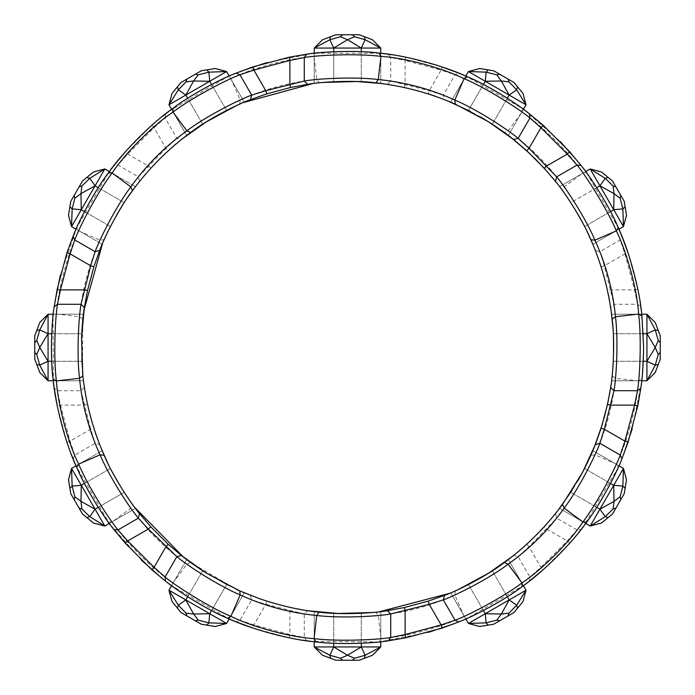 <?xml version="1.0" encoding="UTF-8"?>
<svg xmlns="http://www.w3.org/2000/svg" width="695" height="695" viewBox="0 0 695 695"><rect width="100%" height="100%" fill="white"/><g stroke="black" fill="none" stroke-linecap="round" stroke-linejoin="round"><path stroke-width="0.52" stroke-dasharray="3.48 2.61" d="M510.886 137.384L504.396 132.484L508.132 130.825L522.014 112.095C504.361 98.568 468.769 79.717 455.069 74.747L441.125 70.082L429.223 90.689L428.216 93.86L404.412 87.483L382.25 83.626L387.341 84.33L390.72 81.037L429.223 90.689L443.297 95.128C456.684 99.967 489.958 116.96 508.132 130.825C529.946 146.402 548.624 165.089 564.175 186.868C577.953 204.886 595.172 238.455 599.872 251.703L604.311 265.777L613.963 304.28C616.517 318.102 618.385 355.779 615.466 378.271C612.886 404.916 606.049 430.431 594.946 454.834C586.137 475.927 565.826 507.272 556.652 518.157L529.043 546.678L518.157 556.652C507.272 565.826 475.927 586.137 454.834 594.946C430.457 606.014 404.942 612.851 378.271 615.466C355.597 618.385 318.293 616.456 304.28 613.963L265.777 604.311L251.703 599.872C238.455 595.172 204.886 577.953 186.868 564.175C165.097 548.598 146.419 529.92 130.825 508.132C117.047 490.114 99.828 456.546 95.128 443.297L90.689 429.223L81.037 390.72C78.483 376.899 76.615 339.221 79.534 316.729C82.14 290.084 88.977 264.569 100.054 240.166C108.767 219.229 129.227 187.537 138.348 176.843L165.957 148.322L176.843 138.348C187.728 129.174 219.073 108.863 240.166 100.054C264.56 88.977 290.084 82.14 316.729 79.534C339.403 76.615 376.707 78.544 390.72 81.037L390.72 57.503C376.369 54.957 336.119 53.489 314.07 56.382L316.729 79.534L319.135 82.844L312.811 83.6M323.001 82.462L319.135 82.844M243.094 102.669L236.196 105.727M176.07 143.891L182.307 138.8L181.412 139.504L176.843 138.348L165.071 117.968L154.064 127.715L127.715 154.064L117.968 165.071C108.585 176.226 87.196 210.35 78.665 230.888C68.119 252.207 57.659 290.31 56.382 314.07C53.446 336.093 54.983 376.325 57.503 390.72L60.439 405.124L70.082 441.125L74.747 455.069C79.717 468.769 98.568 504.353 112.095 522.014C125.282 541.805 153.056 569.909 172.986 582.905C190.638 596.432 226.231 615.284 239.931 620.253L253.875 624.918L289.876 634.561L304.28 637.497C318.675 640.017 358.907 641.555 380.93 638.618C404.664 637.098 442.889 627.099 464.112 616.335C484.65 607.864 518.722 586.415 529.929 577.032L540.936 567.285L567.285 540.936L577.032 529.929C586.415 518.722 607.864 484.65 616.335 464.112L594.946 454.834L590.88 455.26L594.051 447.771M171.109 148.165L168.199 150.78L165.957 148.322L154.064 127.715L151.866 125.213L161.892 116.786M168.199 150.78L150.78 168.199L148.322 165.957L127.715 154.064L125.213 151.866L151.866 125.213M150.78 168.199L139.504 181.412L138.348 176.843L117.968 165.071L113.902 165.523M139.504 181.412L135.725 186.277M128.115 196.789L122.841 204.756M116.995 214.416L110.218 226.9M107.282 232.86L102.669 243.094M83.947 310.3L82.844 319.135L82.462 371.999M83.478 381.242L84.33 387.341L81.037 390.72L57.503 390.72L54.21 388.296M84.33 387.341L87.483 404.412L84.234 405.124L60.439 405.124L57.181 405.784L66.929 442.185L70.082 441.125L90.689 429.223L93.86 428.216L95.067 431.899M87.483 404.412L93.86 428.216M97.239 438.137L99.663 444.583L95.128 443.297L74.747 455.069L73.105 458.813M99.663 444.583L100.558 446.824M107.282 462.14L111.556 470.689M116.995 480.584L124.414 492.685M128.115 498.211L134.665 507.333M183.506 557.147L190.604 562.516L236.196 589.273M244.71 593.017L250.417 595.337L251.703 599.872L239.931 620.253L236.187 621.895M250.417 595.337L266.784 601.14L265.777 604.311L253.875 624.918L252.815 628.072L289.216 637.819L289.876 634.561L289.876 610.766L290.588 607.517L294.376 608.316M266.784 601.14L290.588 607.517M300.857 609.55L307.659 610.67L304.28 613.963L304.28 637.497L306.704 640.79M307.659 610.67L308.788 610.836L307.659 610.67M371.999 612.538L379.496 611.73M449.396 593.391L458.804 589.273M516.95 552.768L512.693 556.2L513.588 555.496L518.157 556.652L529.929 577.032L529.477 581.098M522.701 547.877L526.801 544.22L529.043 546.678L540.936 567.285L543.134 569.787L569.787 543.134L567.285 540.936L546.678 529.043L544.22 526.801L555.496 513.588L556.652 518.157L577.032 529.929L581.098 529.477M526.801 544.22L544.22 526.801M555.496 513.588L557.616 510.886L555.496 513.588M573.158 488.62L578.005 480.584M583.426 470.68L590.88 455.26M602.435 424.019L603.972 418.703M608.316 400.598L609.55 394.161M611.018 384.952L612.851 368.341M613.294 361.669L613.668 347.5M613.433 336.215L612.851 326.659M611.018 310.048L610.67 307.659L613.963 304.28L637.497 304.28L634.561 289.876L624.918 253.875L620.253 239.931C615.284 226.231 596.432 190.647 582.905 172.986L564.175 186.868L562.516 190.604L556.99 183.306M610.67 307.659L609.55 300.839M608.316 294.402L607.517 290.588L610.766 289.876L634.561 289.876L637.819 289.216L640.112 302.125M607.517 290.588L601.14 266.784L604.311 265.777L624.918 253.875L628.072 252.815L637.819 289.216M601.14 266.784L595.337 250.417L599.872 251.703L620.253 239.931L621.895 236.187M595.337 250.417L593.017 244.71M587.718 232.86L583.444 224.311M578.005 214.416L570.586 202.315M566.885 196.789L562.516 190.604M552.786 178.076L547.834 172.247M534.055 157.643L529.981 153.725M504.396 132.484L490.244 122.867M480.584 116.995L472.357 112.451M434.931 96.101L447.059 100.653L444.583 99.663L443.297 95.128L455.069 74.747L458.813 73.105M404.412 87.483L405.124 84.234L405.124 60.439L390.72 57.503L388.296 54.21M455.26 590.88L454.834 594.946L464.112 616.335L467.387 618.263L454.504 623.597M428.667 632.276L379.053 641.928L380.93 638.618L378.271 615.466L375.865 612.156M612.156 375.865L615.466 378.271L638.618 380.93C641.555 358.907 640.017 318.675 637.497 304.28L640.79 306.704M623.597 454.504L618.263 467.387L616.335 464.112C627.099 442.889 637.098 404.664 638.618 380.93L641.928 379.053L641.737 380.773L643.292 361.278L643.613 347.5L641.928 379.053M578.214 161.892L586.702 172.959L582.905 172.986C569.909 153.056 541.805 125.282 522.014 112.095L522.041 108.298L523.431 109.315L507.333 98.23L523.431 109.315L508.358 135.429L492.338 124.188L508.358 135.429L492.338 124.188L468.473 110.409L492.338 124.188L468.473 110.409L450.725 102.165L468.473 110.409L450.725 102.165L465.806 76.042L522.041 108.298M364.475 658.261L365.144 655.263L354.537 658.261L352.348 660.25L359.193 660.25L372.451 655.263L380.773 646.941L380.773 611.583L361.278 613.311L333.722 613.311L314.227 611.583L333.722 613.311L361.278 613.311L380.773 611.583L361.278 613.311L333.722 613.311L314.227 611.583L333.722 613.311L361.278 613.311L380.773 611.583L380.773 641.737L361.278 643.292L333.722 643.292L314.227 641.737L333.722 643.292L361.278 643.292L380.773 641.737L380.773 611.583L380.773 641.737M523.431 585.685L508.358 559.571L492.338 570.812L468.473 584.591L450.725 592.835L468.473 584.591L492.338 570.812L508.358 559.571L492.338 570.812L508.358 559.571L523.431 585.685L507.333 596.77L483.459 610.558L465.806 618.958L483.459 610.558L507.333 596.77L523.431 585.685L508.358 559.571L526.037 590.185L516.663 605.206L508.975 613.112L508.071 615.926L514.005 612.504L517.584 608.134L516.663 605.206L509.157 599.933L501.382 614.024L496.786 620.14L486.1 622.85L488.177 625.118L479.767 626.508L468.404 623.458L485.284 613.711L486.1 622.85L468.404 623.458L450.725 592.835L468.473 584.591L492.338 570.812L468.473 584.591L450.725 592.835L465.806 618.958M618.958 465.806L592.835 450.725L584.591 468.473L570.812 492.338L559.571 508.358L570.812 492.338L584.591 468.473L592.835 450.725L584.591 468.473L592.835 450.725L618.958 465.806L610.558 483.459L596.77 507.333L585.685 523.431L596.77 507.333L610.558 483.459L618.958 465.806L592.835 450.725L623.458 468.404L622.85 486.1L620.14 496.786L620.774 499.679L624.197 493.745L625.118 488.177L622.85 486.1L613.711 485.284L614.024 501.382L613.112 508.975L605.206 516.663L608.134 517.584L601.549 522.988L590.185 526.037L599.933 509.157L605.206 516.663L590.185 526.037L559.571 508.358L570.812 492.338L584.591 468.473L570.812 492.338L559.571 508.358L585.685 523.431M641.329 310.804L643.613 347.5L643.292 333.722L641.737 314.227L611.583 314.227L613.311 333.722L613.311 361.278L611.583 380.773L613.311 361.278L613.311 333.722L611.583 314.227L613.311 333.722L611.583 314.227L641.737 314.227L643.292 333.722L643.613 347.5L643.292 361.278L641.737 380.773L611.583 380.773L613.311 361.278L613.311 333.722L613.311 361.278L611.583 380.773L646.941 380.773L655.263 372.451L658.261 364.475L655.263 365.144L646.941 380.773L646.941 361.278L655.263 365.144L658.261 354.537L660.25 352.348L660.25 335.807L658.261 330.525L655.263 329.856L658.261 340.463L660.25 342.652M608.134 177.416L605.206 178.337L613.112 186.025L615.926 186.929L612.504 180.995L601.549 172.013L590.185 168.963L559.571 186.642L570.812 202.662L584.591 226.527L592.835 244.275L584.591 226.527L570.812 202.662L559.571 186.642L570.812 202.662L584.591 226.527L592.835 244.275L584.591 226.527L570.812 202.662L559.571 186.642L585.685 171.569L596.77 187.667L610.558 211.541L618.958 229.194L610.558 211.541L596.77 187.667L585.685 171.569L559.571 186.642L585.685 171.569M330.525 36.739L322.549 39.737L314.227 48.059L314.227 83.417L314.227 53.263L333.722 51.708L314.227 53.263L314.227 83.417L333.722 81.689L361.278 81.689L380.773 83.417L361.278 81.689L333.722 81.689L314.227 83.417L333.722 81.689L314.227 83.417L314.227 53.263L380.773 53.263L361.278 51.708L380.773 53.263L380.773 83.417L380.773 48.059L372.451 39.737L364.475 36.739L365.144 39.737L380.773 48.059L361.278 48.059L365.144 39.737L354.537 36.739L352.348 34.75L335.807 34.75L330.525 36.739L329.856 39.737L340.463 36.739L342.652 34.75M375.865 82.844L361.278 81.689L333.722 81.689L361.278 81.689L380.773 83.417M171.569 109.315L186.642 135.429L202.662 124.188L226.527 110.409L244.275 102.165L226.527 110.409L202.662 124.188L186.642 135.429L202.662 124.188L186.642 135.429L171.569 109.315L187.667 98.23L211.541 84.443L229.194 76.042L211.541 84.443L187.667 98.23L171.569 109.315L186.642 135.429L168.963 104.815L178.337 89.794L186.025 81.888L186.929 79.074L180.995 82.496L177.416 86.866L178.337 89.794L185.843 95.067L193.618 80.976L198.214 74.86L208.9 72.15L206.823 69.882L215.233 68.492L226.596 71.542L209.716 81.289L208.9 72.15L226.596 71.542L244.275 102.165L226.527 110.409L202.662 124.188L226.527 110.409L244.275 102.165L229.194 76.042M76.042 229.194L102.165 244.275L110.409 226.527L124.188 202.662L135.429 186.642L124.188 202.662L110.409 226.527L102.165 244.275L110.409 226.527L124.188 202.662L135.429 186.642L124.188 202.662L110.409 226.527L102.165 244.275L76.042 229.194L84.443 211.541L98.23 187.667L109.315 171.569L98.23 187.667L84.443 211.541L76.042 229.194L102.165 244.275L71.542 226.596L72.15 208.9L74.86 198.214L74.226 195.321L70.803 201.255L69.882 206.823L72.15 208.9L81.289 209.716L80.976 193.618L81.888 186.025L89.794 178.337L86.866 177.416L93.451 172.013L104.815 168.963L95.067 185.843L89.794 178.337L104.815 168.963L135.429 186.642L109.315 171.569L135.429 186.642L109.315 171.569L76.737 227.613L78.665 230.888L100.054 240.166L104.12 239.74M36.739 364.475L39.737 365.144L36.739 354.537L34.75 352.348L34.75 359.193L39.737 372.451L48.059 380.773L83.417 380.773L81.689 361.278L81.689 333.722L83.417 314.227L81.689 333.722L81.689 361.278L83.417 380.773L53.263 380.773L51.708 361.278L51.708 333.722L53.263 314.227L51.708 333.722L51.708 361.278L53.263 380.773L83.417 380.773L81.689 361.278L81.689 333.722L83.417 314.227L81.689 333.722L81.689 361.278L51.708 361.278L81.689 361.278L82.844 375.865M86.866 517.584L93.451 522.988L104.815 526.037L135.429 508.358L109.324 523.431L98.23 507.333L109.315 523.431L135.429 508.358L124.188 492.338L110.409 468.473L102.165 450.725L110.409 468.473L124.188 492.338L135.429 508.358L124.188 492.338L110.409 468.473L102.165 450.725L110.409 468.473L124.188 492.338L135.429 508.358L109.315 523.431L76.042 465.806L84.443 483.459L76.042 465.806L102.165 450.725L71.542 468.404L68.492 479.767L69.882 488.177L72.15 486.1L71.542 468.404L81.289 485.284L72.15 486.1L74.86 496.786L74.226 499.679L82.496 514.005L86.866 517.584L89.794 516.663L81.888 508.975L79.074 508.071M206.823 625.118L215.233 626.508L226.596 623.458L244.275 592.835L229.194 618.95L211.541 610.558L229.194 618.958L244.275 592.835L226.527 584.591L202.662 570.812L186.642 559.571L202.662 570.812L226.527 584.591L244.275 592.835L226.527 584.591L202.662 570.812L186.642 559.571L202.662 570.812L226.527 584.591L244.275 592.835L229.194 618.958L171.569 585.685L187.667 596.77L171.569 585.685L186.642 559.571L168.963 590.185L172.013 601.549L177.416 608.134L178.337 605.206L168.963 590.185L185.843 599.933L178.337 605.206L186.025 613.112L186.929 615.926L201.255 624.197L206.823 625.118L208.9 622.85L198.214 620.14L195.321 620.774M392.875 54.888L405.784 57.181L405.124 60.439L441.125 70.082L442.185 66.929L405.784 57.181M524.569 110.166L560.187 141.467M586.702 172.959L618.958 229.194L592.835 244.275L623.458 226.596L626.508 215.233L625.118 206.823L622.85 208.9L623.458 226.596L613.711 209.716L622.85 208.9L620.14 198.214L620.774 195.321L615.926 186.929M641.572 382.181L632.276 428.667M618.263 467.387L583.618 526.193M578.214 533.108L569.787 543.134M524.569 584.834L467.387 618.263M379.053 641.928L310.804 641.329M302.125 640.112L289.216 637.819M168.807 583.618L161.892 578.214M141.467 560.187L110.166 524.569M71.403 454.504L66.929 442.185M53.428 382.181L53.072 315.947L54.888 302.125M60.291 275.411L76.737 227.613M165.523 113.902L165.071 117.968C176.278 108.585 210.35 87.136 230.888 78.665C252.111 67.901 290.336 57.902 314.07 56.382L315.947 53.072M168.807 111.382L227.613 76.737L240.496 71.403M266.333 62.724L312.82 53.428M190.604 562.516L186.868 564.175L172.986 582.905L172.959 586.702M108.298 522.041L112.095 522.014L130.825 508.132L132.484 504.396M82.844 319.135L79.534 316.729L56.382 314.07L53.072 315.947M239.74 104.12L240.166 100.054L230.888 78.665L227.613 76.737M488.177 69.882L479.767 68.492L468.404 71.542L486.1 72.15L485.284 81.289L468.473 110.409L483.459 84.443L507.333 98.23L483.459 84.443L465.806 76.042L483.459 84.443L468.473 110.409L492.338 124.188L508.358 135.429L526.037 104.815L522.988 93.451L517.584 86.866L516.663 89.794L526.037 104.815L509.157 95.067L516.663 89.794L508.975 81.888L508.071 79.074L493.745 70.803L488.177 69.882L486.1 72.15L496.786 74.86L499.679 74.226M211.541 610.558L187.667 596.77L211.541 610.558L226.527 584.591L209.716 613.711L193.618 614.024L186.025 613.112M98.23 507.333L84.443 483.459L98.23 507.333L124.188 492.347M333.722 51.708L361.278 51.708L333.722 51.708L333.722 81.689L333.722 48.059L347.5 39.737L354.537 36.739M450.725 102.165L468.404 71.542L485.284 81.289L501.382 80.976L508.975 81.888M507.333 98.23L492.338 124.188L509.157 95.067L485.284 81.289M596.77 187.667L570.812 202.653M610.558 211.541L584.591 226.527L610.558 211.541M643.292 333.722L613.311 333.722L646.941 333.722L655.263 347.5L658.261 354.537M643.292 361.278L613.311 361.278L646.941 361.278L646.941 314.227L655.263 329.856L646.941 333.722M610.558 483.459L584.591 468.473L613.711 485.284L623.458 468.404L626.508 479.767L625.118 488.177M596.77 507.333L570.812 492.338L596.77 507.333M507.333 596.77L492.338 570.812L507.333 596.77M483.459 610.558L468.473 584.591L485.284 613.711L526.037 590.185L522.988 601.549L517.584 608.134M361.278 643.292L361.278 613.311L361.278 646.941L347.5 655.263L340.463 658.261L329.856 655.263L330.525 658.261L322.549 655.263L314.227 646.941L333.722 646.941L329.856 655.263L314.227 646.941L314.227 611.583L314.227 641.737M333.722 643.292L333.722 613.311L333.722 643.292M187.667 596.77L202.662 570.812L185.843 599.933L226.596 623.458L208.9 622.85L209.716 613.711M84.443 483.459L110.409 468.473L81.289 485.284L95.067 509.157L80.976 501.382L74.86 496.786M51.708 333.722L81.689 333.722L48.059 333.722L39.737 329.856L36.739 330.525L39.737 322.549L48.059 314.227L48.059 361.278L39.737 347.5L36.739 340.463L39.737 329.856L48.059 314.227L83.417 314.227L53.263 314.227M84.443 211.541L110.409 226.527L81.289 209.716L71.542 226.596L68.492 215.233L69.882 206.823M98.23 187.667L124.188 202.662L98.23 187.667M187.667 98.23L202.662 124.188L187.667 98.23M211.541 84.443L226.527 110.409L209.716 81.289L168.963 104.815L172.013 93.451L177.416 86.866M361.278 51.708L361.278 81.689L361.278 48.059L314.227 48.059L329.856 39.737L333.722 48.059M620.774 195.321L624.197 201.255L625.118 206.823M613.112 186.025L614.024 193.618L620.14 198.214M599.933 185.843L614.024 193.618L613.711 209.716L590.185 168.963L605.206 178.337L599.933 185.843L570.812 202.662M610.531 211.549L613.711 209.716M660.25 352.348L660.25 359.193L658.261 364.475M641.737 314.227L611.583 314.227L646.941 314.227L655.263 322.549L658.261 330.525M658.261 340.463L655.263 347.5L646.941 361.278M74.226 499.679L70.803 493.745L69.882 488.177M81.888 508.975L80.976 501.382L81.289 485.284M89.794 516.663L95.067 509.157L104.815 526.037L89.794 516.663M95.067 509.157L124.188 492.338M352.348 34.75L359.193 34.75L364.475 36.739M340.463 36.739L347.5 39.737L361.278 48.059M186.929 615.926L180.995 612.504L177.416 608.134M198.214 620.14L193.618 614.024L185.843 599.933M613.112 508.975L615.926 508.071L612.504 514.005L608.134 517.584M620.14 496.786L614.024 501.382L599.933 509.157L613.711 485.284M615.926 508.071L620.774 499.679M599.933 509.157L596.753 507.315M36.739 340.463L34.75 342.652L34.75 335.807L36.739 330.525M36.739 354.537L39.737 347.5L48.059 333.722M39.737 365.144L48.059 361.278L48.059 380.773L39.737 365.144M34.75 342.652L34.75 352.348M53.263 380.773L83.417 380.773M51.734 361.278L48.059 361.278M198.214 74.86L195.321 74.226L201.255 70.803L206.823 69.882M186.025 81.888L193.618 80.976L209.716 81.289M195.321 74.226L186.929 79.074M185.843 95.067L187.685 98.247M340.463 658.261L342.652 660.25L335.807 660.25L330.525 658.261M354.537 658.261L347.5 655.263L333.722 646.941L380.773 646.941L365.144 655.263L361.278 646.941M342.652 660.25L352.348 660.25M333.722 643.266L333.722 646.941M496.786 620.14L499.679 620.774L493.745 624.197L488.177 625.118M508.975 613.112L501.382 614.024L485.284 613.711M499.679 620.774L508.071 615.926M509.157 599.933L507.315 596.753M81.888 186.025L79.074 186.929L82.496 180.995L86.866 177.416M74.86 198.214L80.976 193.618L95.067 185.843L81.289 209.716M79.074 186.929L74.226 195.321M98.247 187.685L95.067 185.843M508.071 79.074L514.005 82.496L517.584 86.866M496.786 74.86L501.382 80.976L509.157 95.067M483.459 84.443L468.473 110.409L455.26 104.12"/><path stroke-width="1.04" d="M356.961 81.515L382.25 83.626L356.961 81.515L323.001 82.462M312.811 83.6L243.094 102.669M236.196 105.727L206.372 121.842L182.307 138.8L206.372 121.842M176.07 143.891L171.109 148.165M135.725 186.277L128.115 196.789M122.841 204.756L116.995 214.416M110.218 226.9L107.282 232.86M102.669 243.094L83.947 310.3M82.462 371.999L83.478 381.242M95.067 431.899L97.239 438.137M100.558 446.824L107.282 462.14M111.556 470.689L116.995 480.584M124.414 492.685L128.115 498.211M134.665 507.333L183.506 557.147M236.196 589.273L244.71 593.017M294.376 608.316L300.857 609.55M338.039 613.485L308.788 610.836L338.039 613.485L371.999 612.538M379.496 611.73L449.396 593.391M458.804 589.273L488.628 573.158L512.693 556.2L488.628 573.158M516.95 552.768L522.701 547.877M557.616 510.886L572.141 490.227L557.616 510.886M578.005 480.584L583.426 470.68M594.051 447.771L602.435 424.019M603.972 418.703L608.316 400.598M609.55 394.161L611.018 384.952M612.851 368.341L613.294 361.669M613.668 347.5L613.433 336.215M612.851 326.659L611.018 310.048M609.55 300.839L608.316 294.402M593.017 244.71L587.718 232.86M583.444 224.311L578.005 214.416M570.586 202.315L566.885 196.789M556.99 183.306L552.786 178.076M547.834 172.247L534.055 157.643M529.981 153.725L510.886 137.384M490.244 122.867L480.584 116.995M470.654 111.556L447.067 100.662L470.654 111.556M434.931 96.101L428.216 93.86M266.784 93.86L290.588 87.483L307.659 84.33C320.404 81.81 355.136 79.96 375.865 82.844C403.413 85.954 429.875 93.043 455.26 104.12L488.628 121.842L513.588 139.504L526.801 150.78L544.22 168.199L555.496 181.412C564.045 191.186 583.018 220.341 590.88 239.74C601.992 265.151 609.081 291.613 612.156 319.135C615.04 339.872 613.19 374.596 610.67 387.341L607.517 404.412L601.14 428.216L595.337 444.583L582.549 472.365L562.516 504.396C546.061 526.714 526.688 546.088 504.396 562.516C487.881 575.382 456.876 591.15 444.583 595.337L428.216 601.14L404.412 607.517L387.341 610.67C374.596 613.19 339.864 615.04 319.135 612.156C300.735 610.358 281.032 605.936 260.034 598.873L239.74 590.88L206.372 573.158L181.412 555.496L168.199 544.22L150.78 526.801L139.504 513.588C130.955 503.814 111.982 474.659 104.12 455.26C93.026 429.892 85.928 403.421 82.844 375.865L81.515 338.039L84.33 307.659L87.483 290.588L93.86 266.784L99.663 250.417C103.85 238.124 119.618 207.119 132.484 190.604C148.939 168.286 168.312 148.912 190.604 132.484C207.119 119.618 238.124 103.85 250.417 99.663L266.784 93.86L265.777 90.689L251.703 95.128C238.455 99.828 204.886 117.047 186.868 130.825L172.986 112.095C190.638 98.568 226.231 79.717 239.931 74.747L236.187 73.105C223.165 77.649 189.526 95.354 172.959 108.298C152.17 122.468 122.659 152.301 108.298 172.959C95.354 189.526 77.649 223.165 73.105 236.187L66.929 252.815L57.181 289.216L54.21 306.704C51.63 320.247 50.153 358.238 53.072 379.053C55.183 404.125 65.825 444.713 76.737 467.387C84.564 486.874 104.893 518.983 113.902 529.477L125.213 543.134L151.866 569.787L165.523 581.098C176.017 590.107 208.126 610.436 227.613 618.263C250.382 628.966 290.849 640.043 315.947 641.928C336.762 644.847 374.753 643.361 388.296 640.79L405.784 637.819L442.185 628.072L458.813 621.895C471.836 617.351 505.474 599.646 522.041 586.702C542.699 572.341 572.532 542.83 586.702 522.041C599.646 505.474 617.351 471.836 621.895 458.813L628.072 442.185L637.819 405.784L640.79 388.296C642.354 378.888 643.292 365.283 643.613 347.5L641.928 315.947C640.043 290.849 628.966 250.382 618.263 227.613C610.384 208.126 590.098 175.965 581.098 165.523L569.787 151.866L543.134 125.213L529.477 113.902C518.983 104.893 486.874 84.564 467.387 76.737C444.618 66.034 404.151 54.957 379.053 53.072C358.272 50.101 320.291 51.656 306.704 54.21L289.216 57.181L252.815 66.929L236.187 73.105M380.773 83.417L375.865 82.844L378.271 79.534C355.779 76.615 318.102 78.483 304.28 81.037L265.777 90.689L253.875 70.082L289.876 60.439L304.28 57.503C318.675 54.983 358.907 53.446 380.93 56.382C404.69 57.659 442.793 68.119 464.112 78.665C484.65 87.136 518.722 108.585 529.929 117.968L540.936 127.715L567.285 154.064L577.032 165.071C586.415 176.226 607.804 210.35 616.335 230.888C626.881 252.207 637.341 290.31 638.618 314.07C641.555 336.093 640.017 376.325 637.497 390.72L634.561 405.124L624.918 441.125L620.253 455.069C615.284 468.769 596.432 504.353 582.905 522.014C569.909 541.944 541.805 569.718 522.014 582.905C504.361 596.432 468.769 615.284 455.069 620.253L441.125 624.918L405.124 634.561L390.72 637.497C376.369 640.043 336.119 641.511 314.07 638.618C290.31 637.341 252.207 626.881 230.888 616.335C210.35 607.864 176.278 586.415 165.071 577.032L154.064 567.285L127.715 540.936L117.968 529.929C108.585 518.722 87.136 484.65 78.665 464.112C67.901 442.889 57.902 404.664 56.382 380.93C53.489 358.881 54.957 318.631 57.503 304.28L60.439 289.876L70.082 253.875L74.747 239.931C79.717 226.231 98.568 190.647 112.095 172.986C125.282 153.195 153.056 125.091 172.986 112.095L172.959 108.298M364.475 36.739L365.144 39.737L354.537 36.739L347.5 39.737L340.463 36.739L329.856 39.737L330.525 36.739L335.807 34.75L359.193 34.75L372.451 39.737L380.773 48.059L380.773 53.263L388.47 54.236M388.296 54.21L392.875 54.888M458.439 72.984L442.159 67.007M458.813 73.105L465.806 76.05L468.404 71.542L479.767 68.492L488.177 69.882L486.1 72.15L468.404 71.542L485.284 81.289L486.1 72.15L496.786 74.86L501.382 80.976L485.284 81.289L509.157 95.067L501.382 80.976L508.975 81.888L516.663 89.794L509.157 95.067L526.037 104.815L516.663 89.794L517.584 86.866L522.988 93.451L526.037 104.815L523.431 109.324L524.569 110.166M560.187 141.467L578.214 161.892M625.118 206.823L622.85 208.9L620.14 198.214L614.024 193.618L613.112 186.025L605.206 178.337L608.134 177.416L612.504 180.995L624.197 201.255L626.508 215.233L623.458 226.596L618.95 229.194L622.016 236.561M621.895 236.187L627.993 252.841M640.112 302.125L640.764 306.53M640.79 306.704L641.329 310.804M658.261 364.475L655.263 365.144L658.261 354.537L655.263 347.5L658.261 340.463L655.263 329.856L658.261 330.525L660.25 335.807L660.25 359.193L655.263 372.451L646.941 380.773L641.737 380.773L641.572 382.181M632.276 428.667L623.597 454.504M583.618 526.193L580.985 529.607M581.098 529.477L578.214 533.108M529.772 580.829L543.082 569.726M529.477 581.098L524.569 584.834M454.504 623.597L428.667 632.276M310.804 641.329L306.53 640.764M306.704 640.79L302.125 640.112M236.561 622.016L252.841 627.993M236.187 621.895L229.194 618.958L226.596 623.458L215.233 626.508L206.823 625.118L208.9 622.85L226.596 623.458L209.716 613.711L208.9 622.85L198.214 620.14L193.618 614.024L209.716 613.711L185.843 599.933L193.618 614.024L186.025 613.112L178.337 605.206L185.843 599.933L168.963 590.185L178.337 605.206L177.416 608.134L172.013 601.549L168.963 590.185L171.569 585.677L168.807 583.618M161.892 578.214L141.467 560.187M110.166 524.569L109.315 523.431L104.815 526.037L93.451 522.988L86.866 517.584L89.794 516.663L104.815 526.037L95.067 509.157L89.794 516.663L81.888 508.975L80.976 501.382L95.067 509.157L81.289 485.284L80.976 501.382L74.86 496.786L72.15 486.1L81.289 485.284L71.542 468.404L72.15 486.1L69.882 488.177L68.492 479.767L71.542 468.404L76.05 465.806L73.044 458.648M73.105 458.813L71.403 454.504M54.297 388.687L57.251 405.767M54.21 388.296L53.428 382.181M54.888 302.125L60.291 275.411M86.866 177.416L89.794 178.337L81.888 186.025L80.976 193.618L74.86 198.214L72.15 208.9L69.882 206.823L70.803 201.255L82.496 180.995L93.451 172.013L104.815 168.963L109.315 171.569L114.171 165.228M113.902 165.523L125.274 151.918M161.892 116.786L165.393 114.015M165.523 113.902L168.807 111.382M240.496 71.403L266.333 62.724M312.82 53.428L314.227 53.263L314.227 48.059L322.549 39.737L330.525 36.739M73.105 236.187L74.747 239.931L95.128 251.703L90.689 265.777L81.037 304.28C78.544 318.293 76.615 355.597 79.534 378.271C82.123 404.95 88.96 430.474 100.054 454.834C108.767 475.771 129.227 507.463 138.348 518.157L148.322 529.043L176.843 556.652C187.728 565.826 219.073 586.137 240.166 594.946C264.569 606.049 290.084 612.886 316.729 615.466C339.221 618.385 376.899 616.517 390.72 613.963L429.223 604.311L443.297 599.872C456.546 595.172 490.114 577.953 508.132 564.175C529.911 548.624 548.598 529.946 564.175 508.132C578.04 489.958 595.024 456.684 599.872 443.297L604.311 429.223L613.963 390.72C616.517 376.899 618.385 339.221 615.466 316.729L638.618 314.07L641.928 315.947M66.929 252.815L70.082 253.875L90.689 265.777L93.86 266.784M57.181 289.216L60.439 289.876L84.234 289.876L87.483 290.588M54.21 306.704L57.503 304.28L81.037 304.28L84.33 307.659C83.148 314.661 82.21 324.791 81.515 338.039M113.902 529.477L117.968 529.929L138.348 518.157L139.504 513.588M125.213 543.134L127.715 540.936L148.322 529.043L150.78 526.801M151.866 569.787L154.064 567.285L165.957 546.678L168.199 544.22M165.523 581.098L165.071 577.032L176.843 556.652L181.412 555.496C186.903 560.022 195.217 565.912 206.372 573.158M388.296 640.79L390.72 637.497L390.72 613.963L387.341 610.67M405.784 637.819L405.124 634.561L405.124 610.766L404.412 607.517M442.185 628.072L441.125 624.918L429.223 604.311L428.216 601.14M458.813 621.895L455.069 620.253L443.297 599.872L444.583 595.337M621.895 458.813L620.253 455.069L599.872 443.297L595.337 444.583C592.844 451.255 588.587 460.516 582.549 472.365M628.072 442.185L624.918 441.125L604.311 429.223L601.14 428.216M637.819 405.784L634.561 405.124L610.766 405.124L607.517 404.412M640.79 388.296L637.497 390.72L613.963 390.72L610.67 387.341M581.098 165.523L577.032 165.071L556.652 176.843L529.043 148.322L518.157 138.348C507.272 129.174 475.927 108.863 454.834 100.054L464.112 78.665L467.387 76.737M569.787 151.866L567.285 154.064L546.678 165.957L544.22 168.199M543.134 125.213L540.936 127.715L529.043 148.322L526.801 150.78M529.477 113.902L529.929 117.968L518.157 138.348L513.588 139.504C508.097 134.978 499.783 129.088 488.628 121.842M306.704 54.21L304.28 57.503L304.28 81.037L307.659 84.33M289.216 57.181L289.876 60.439L289.876 84.234L290.588 87.483M252.815 66.929L253.875 70.082L239.931 74.747L251.703 95.128L250.417 99.663M586.702 522.041L582.905 522.014L564.175 508.132L562.516 504.396M504.396 562.516L508.132 564.175L522.014 582.905L522.041 586.702M618.263 227.613L616.335 230.888L594.946 240.166C586.232 219.229 565.773 187.537 556.652 176.843L555.496 181.412M612.156 319.135L615.466 316.729C612.886 290.084 606.049 264.569 594.946 240.166L590.88 239.74M379.053 53.072L380.93 56.382L378.271 79.534C404.942 82.149 430.457 88.986 454.834 100.054L455.26 104.12L450.725 102.165M99.663 250.417L95.128 251.703C99.828 238.455 117.047 204.886 130.825 186.868C146.402 165.054 165.089 146.376 186.868 130.825L190.604 132.484M315.947 641.928L314.07 638.618L316.729 615.466L319.135 612.156M239.74 590.88L240.166 594.946L230.888 616.335L227.613 618.263M76.737 467.387L78.665 464.112L100.054 454.834L104.12 455.26M83.417 380.773L82.844 375.865L79.534 378.271L56.382 380.93L53.072 379.053M108.298 172.959L112.095 172.986L130.825 186.868L132.484 190.604M585.685 171.569L590.185 168.963L601.549 172.013L608.134 177.416M618.958 465.806L623.458 468.404L626.508 479.767L625.118 488.177L622.85 486.1L623.458 468.404L613.711 485.284L622.85 486.1L620.14 496.786L614.024 501.382L613.711 485.284L599.933 509.157L614.024 501.382L613.112 508.975L605.206 516.663L599.933 509.157L590.185 526.037L605.206 516.663L608.134 517.584L601.549 522.988L590.185 526.037L585.685 523.431M523.431 585.685L526.037 590.185L522.988 601.549L517.584 608.134L516.663 605.206L526.037 590.185L509.157 599.933L516.663 605.206L508.975 613.112L501.382 614.024L509.157 599.933L485.284 613.711L501.382 614.024L496.786 620.14L486.1 622.85L485.284 613.711L468.404 623.458L486.1 622.85L488.177 625.118L479.767 626.508L468.404 623.458L465.806 618.958M380.773 641.737L380.773 646.941L372.451 655.263L364.475 658.261L365.144 655.263L380.773 646.941L361.278 646.941L365.144 655.263L354.537 658.261L347.5 655.263L361.278 646.941L333.722 646.941L347.5 655.263L340.463 658.261L329.856 655.263L333.722 646.941L314.227 646.941L329.856 655.263L330.525 658.261L322.549 655.263L314.227 646.941L314.227 641.737M53.263 380.773L48.059 380.773L39.737 372.451L36.739 364.475L39.737 365.144L48.059 380.773L48.059 361.278L39.737 365.144L36.739 354.537L39.737 347.5L48.059 361.278L48.059 333.722L39.737 347.5L36.739 340.463L39.737 329.856L48.059 333.722L48.059 314.227L39.737 329.856L36.739 330.525L39.737 322.549L48.059 314.227L53.263 314.227M76.042 229.194L71.542 226.596L68.492 215.233L69.882 206.823M620.774 195.321L620.14 198.214M615.926 186.929L613.112 186.025M623.458 226.596L622.85 208.9L613.711 209.716L614.024 193.618L599.933 185.843L605.206 178.337L590.185 168.963L623.458 226.596M613.711 209.716L610.531 211.549M599.933 185.843L596.77 187.667M660.25 352.348L658.261 354.537M660.25 342.652L658.261 340.463M658.261 330.525L655.263 322.549L646.941 314.227L646.941 333.722L655.263 329.856L646.941 314.227L641.737 314.227M646.941 380.773L655.263 365.144L646.941 361.278L655.263 347.5L646.941 333.722L646.941 380.773M646.941 333.722L643.292 333.722M646.941 361.278L643.292 361.278M86.866 517.584L82.496 514.005L70.803 493.745L69.882 488.177M74.226 499.679L74.86 496.786M79.074 508.071L81.888 508.975M95.067 509.157L98.221 507.333M81.289 485.284L84.443 483.459M352.348 34.75L354.537 36.739M342.652 34.75L340.463 36.739M380.773 48.059L365.144 39.737L361.278 48.059L347.5 39.737L333.722 48.059L329.856 39.737L314.227 48.059L380.773 48.059M361.278 48.059L361.278 51.708M333.722 48.059L333.722 51.708M206.823 625.118L201.255 624.197L180.995 612.504L177.416 608.134M186.929 615.926L186.025 613.112M195.321 620.774L198.214 620.14M185.843 599.933L187.667 596.779M209.716 613.711L211.541 610.558M625.118 488.177L624.197 493.745L612.504 514.005L608.134 517.584M615.926 508.071L613.112 508.975M620.774 499.679L620.14 496.786M613.711 485.284L610.549 483.459M599.933 509.157L596.753 507.315M36.739 364.475L34.75 359.193L34.75 335.807L36.739 330.525M34.75 342.652L36.739 340.463M34.75 352.348L36.739 354.537M48.059 361.278L51.734 361.278M48.059 333.722L51.708 333.722M229.194 76.042L226.596 71.542L208.9 72.15L209.716 81.289L226.596 71.542L215.233 68.492L206.823 69.882L208.9 72.15L198.214 74.86L193.618 80.976L186.025 81.888L178.337 89.794L177.416 86.866L172.013 93.451L168.963 104.815L185.843 95.067L178.337 89.794L168.963 104.815L171.569 109.315M177.416 86.866L180.995 82.496L201.255 70.803L206.823 69.882M195.321 74.226L198.214 74.86M186.929 79.074L186.025 81.888M209.716 81.289L193.618 80.976L185.843 95.067L209.716 81.289L211.541 84.451M185.843 95.067L187.685 98.247M364.475 658.261L359.193 660.25L335.807 660.25L330.525 658.261M342.652 660.25L340.463 658.261M352.348 660.25L354.537 658.261M333.722 646.941L333.722 643.266M361.278 646.941L361.278 643.292M517.584 608.134L514.005 612.504L493.745 624.197L488.177 625.118M499.679 620.774L496.786 620.14M508.071 615.926L508.975 613.112M509.157 599.933L507.315 596.753M485.284 613.711L483.459 610.549M79.074 186.929L81.888 186.025M74.226 195.321L74.86 198.214M104.815 168.963L89.794 178.337L95.067 185.843L80.976 193.618L81.289 209.716L72.15 208.9L71.542 226.596L104.815 168.963M81.289 209.716L84.451 211.541M95.067 185.843L98.247 187.685M488.177 69.882L493.745 70.803L514.005 82.496L517.584 86.866M508.071 79.074L508.975 81.888M499.679 74.226L496.786 74.86M509.157 95.067L507.333 98.221M485.284 81.289L483.459 84.443"/></g></svg>
